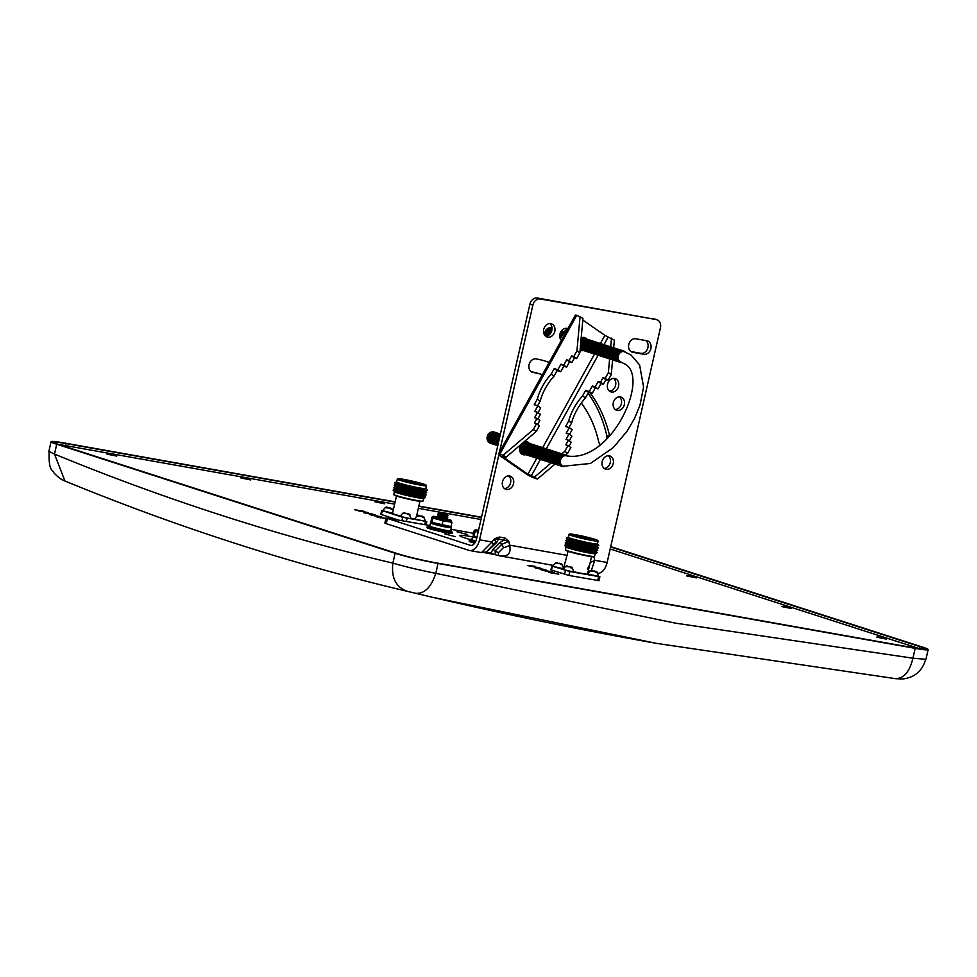 <?xml version="1.0" encoding="UTF-8"?>
<svg xmlns="http://www.w3.org/2000/svg" width="977" height="977" viewBox="0 0 977 977"><rect width="100%" height="100%" fill="white"/><g stroke="black" fill="none" stroke-linecap="round" stroke-linejoin="round"><path stroke-width="1.47" d="M526.982 442.605A6.766 5.447 107.9 0 0 525.907 441.58A6.766 5.447 107.9 0 0 525.882 441.567M529.387 443.375A6.766 5.447 107.9 0 0 528.313 442.361A6.766 5.447 107.9 0 0 527.153 441.775A6.766 5.447 107.9 0 0 524.014 441.897M520.778 444.657A6.766 5.447 107.9 0 0 521.828 454.073A6.766 5.447 107.9 0 0 523 454.647A6.766 5.447 107.9 0 0 525.748 454.659M584.686 338.445A6.766 5.447 107.9 0 0 583.611 337.419A6.766 5.447 107.9 0 0 583.599 337.407M587.092 339.214A6.766 5.447 107.9 0 0 586.029 338.201A6.766 5.447 107.9 0 0 584.857 337.627A6.766 5.447 107.9 0 0 581.168 337.993M567.649 453.291L570.849 447.503L567.979 445.512L564.767 451.301L567.649 453.291L565.585 455.05M537.594 405.785L540.171 401.144A37.908 21.824 124.7 0 1 554.02 376.145L557.098 370.588L560.725 371.748L563.802 366.192L566.599 367.096L569.554 361.783L571.911 362.54L574.476 357.912L576.613 358.596L573.743 356.605L571.594 355.909L569.029 360.537L566.684 359.78L563.729 365.105L560.932 364.201L557.855 369.758L554.228 368.598L551.15 374.154A37.908 21.824 -55.3 0 0 537.301 399.153L534.224 404.698L537.838 405.87L534.761 411.427L537.57 412.331L534.614 417.655L536.971 418.412L534.407 423.041L536.544 423.725L533.344 429.514L503.131 455.245L499.809 454.171A6.949 0.977 -151 0 0 498.404 454.036A6.949 0.977 -151 0 0 500.566 456.149L525.528 473.454A6.949 0.977 -151 0 0 534.114 477.948L537.435 479.023L554.973 464.087M576.613 358.596L579.825 352.807L576.943 350.816L573.743 356.605M580.057 350.218A6.766 5.447 107.9 0 0 580.704 350.499A6.766 5.447 107.9 0 0 583.464 350.499M503.289 456.357L502.972 456.918L527.934 474.224L536.8 458.225M600.366 343.513L604.885 335.355L582.793 320.041M580.082 349.913A6.766 5.447 107.9 0 0 581.046 349.729M521.852 454.085A6.766 5.447 107.9 0 0 523.342 453.878M498.404 454.036L575.355 315.168A6.949 0.977 29 0 1 576.76 315.29L499.809 454.171M579.825 352.807L582.951 318.355L576.76 315.29M604.885 335.355L608.183 337.077L603.994 344.661M613.678 347.788L614.374 340.143L608.183 337.077M580.082 316.365L576.943 350.816M554.851 451.606A5.935 4.775 107.9 0 0 548.439 454.72A5.935 4.775 107.9 0 0 549.782 462.231A5.935 4.775 107.9 0 0 551.223 462.854L534.553 477.032L537.435 479.023M534.553 477.032L527.934 474.224M502.972 456.918L502.691 456.161L506.001 457.236L503.131 455.245M569.029 427.572L571.606 422.931A37.908 21.824 124.7 0 1 585.455 397.932L588.533 392.375L592.147 393.536L595.225 387.979L598.034 388.883L600.977 383.558L603.334 384.327L605.899 379.687L608.036 380.383L611.248 374.594L612.579 359.89M569.481 434.447L572.143 429.648L569.273 427.657L566.196 433.214L568.993 434.118L566.049 439.442L568.394 440.2L565.83 444.828L567.979 445.512M569.273 440.798L571.875 436.108L568.993 434.118M569.029 446.245L571.276 442.19L568.394 440.2M564.767 451.301L561.812 453.817M609.611 358.925L608.378 372.603L605.166 378.392L603.029 377.696L600.464 382.325L598.107 381.567L595.164 386.892L592.355 385.988L589.278 391.545L585.663 390.385L582.585 395.929A37.908 21.824 -55.3 0 0 568.724 420.928L565.646 426.485L569.273 427.657M611.504 338.152L610.71 346.835M605.166 378.392L608.036 380.383M608.378 372.603L611.248 374.594M538.058 412.66L540.721 407.861L537.838 405.87M537.838 419.011L540.44 414.321L537.57 412.331M537.594 424.458L539.841 420.403L536.971 418.412M506.001 457.236L536.214 431.504L539.426 425.716L536.544 423.725M536.214 431.504L533.344 429.514M540.171 401.144L537.301 399.153M554.02 376.145L551.15 374.154M557.098 370.588L554.228 368.598M560.725 371.748L557.855 369.758M563.802 366.192L560.932 364.201M566.599 367.096L563.729 365.105M569.554 361.783L566.684 359.78M571.911 362.54L569.029 360.537M574.476 357.912L571.594 355.909M600.464 382.325L603.334 384.327M603.029 377.696L605.899 379.687M598.107 381.567L600.977 383.558M595.164 386.892L598.034 388.883M592.355 385.988L595.225 387.979M589.278 391.545L592.147 393.536M585.663 390.385L588.533 392.375M582.585 395.929L585.455 397.932M568.724 420.928L571.606 422.931M500.297 434.521A5.935 4.775 107.9 0 0 495.766 439.308A5.935 4.775 107.9 0 0 497.611 445.427A5.935 4.775 107.9 0 0 497.794 445.549M500.383 434.191A5.935 4.775 107.9 0 0 495.107 438.526A5.935 4.775 107.9 0 0 496.792 445.158A5.935 4.775 107.9 0 0 497.769 445.646M500.407 434.044A5.935 4.775 107.9 0 0 494.472 437.769A5.935 4.775 107.9 0 0 495.986 444.901A5.935 4.775 107.9 0 0 497.427 445.512M500.236 434.008A5.935 4.775 107.9 0 0 493.825 437.122A5.935 4.775 107.9 0 0 495.168 444.633A5.935 4.775 107.9 0 0 496.609 445.256M499.418 433.739A5.935 4.775 107.9 0 0 493.006 436.866A5.935 4.775 107.9 0 0 494.35 444.376A5.935 4.775 107.9 0 0 495.791 444.987M498.6 433.483A5.935 4.775 107.9 0 0 492.2 436.597A5.935 4.775 107.9 0 0 493.532 444.108A5.935 4.775 107.9 0 0 494.985 444.73M497.794 433.214A5.935 4.775 107.9 0 0 491.382 436.34A5.935 4.775 107.9 0 0 492.726 443.851A5.935 4.775 107.9 0 0 494.167 444.462M496.975 432.958A5.935 4.775 107.9 0 0 490.564 436.072A5.935 4.775 107.9 0 0 491.907 443.582A5.935 4.775 107.9 0 0 493.348 444.205M496.157 432.689A5.935 4.775 107.9 0 0 489.746 435.815A5.935 4.775 107.9 0 0 491.089 443.326A5.935 4.775 107.9 0 0 492.53 443.937M495.339 432.432A5.935 4.775 107.9 0 0 488.94 435.547A5.935 4.775 107.9 0 0 490.271 443.057A5.935 4.775 107.9 0 0 491.724 443.68M494.533 432.164A5.935 4.775 107.9 0 0 488.121 435.29A5.935 4.775 107.9 0 0 489.465 442.801A5.935 4.775 107.9 0 0 490.906 443.411M623.814 351.586A5.447 4.396 107.9 0 0 623.424 351.427A5.447 4.396 107.9 0 0 617.794 354.651A5.447 4.396 107.9 0 0 619.137 361.331A5.447 4.396 107.9 0 0 620.077 361.808A5.447 4.396 107.9 0 0 620.493 361.905M625.243 352.038A5.935 4.775 107.9 0 0 624.596 351.476A5.935 4.775 107.9 0 0 617.757 353.845A5.935 4.775 107.9 0 0 618.905 361.746A5.935 4.775 107.9 0 0 621.812 362.394M623.155 350.853A5.935 4.775 107.9 0 0 616.743 353.979A5.935 4.775 107.9 0 0 618.087 361.49A5.935 4.775 107.9 0 0 619.528 362.113M622.337 350.596A5.935 4.775 107.9 0 0 615.925 353.723A5.935 4.775 107.9 0 0 617.269 361.221A5.935 4.775 107.9 0 0 618.71 361.844M621.519 350.328A5.935 4.775 107.9 0 0 615.119 353.454A5.935 4.775 107.9 0 0 616.45 360.965A5.935 4.775 107.9 0 0 617.891 361.588M620.713 350.071A5.935 4.775 107.9 0 0 614.301 353.198A5.935 4.775 107.9 0 0 615.644 360.696A5.935 4.775 107.9 0 0 617.085 361.319M619.894 349.803A5.935 4.775 107.9 0 0 613.483 352.929A5.935 4.775 107.9 0 0 614.826 360.44A5.935 4.775 107.9 0 0 616.267 361.063M619.076 349.546A5.935 4.775 107.9 0 0 612.664 352.66A5.935 4.775 107.9 0 0 614.008 360.171A5.935 4.775 107.9 0 0 615.449 360.794M618.258 349.277A5.935 4.775 107.9 0 0 611.858 352.404A5.935 4.775 107.9 0 0 613.19 359.915A5.935 4.775 107.9 0 0 614.643 360.525M617.452 349.021A5.935 4.775 107.9 0 0 611.04 352.135A5.935 4.775 107.9 0 0 612.384 359.646A5.935 4.775 107.9 0 0 613.825 360.269M616.634 348.752A5.935 4.775 107.9 0 0 610.222 351.879A5.935 4.775 107.9 0 0 611.565 359.389A5.935 4.775 107.9 0 0 613.006 360M615.815 348.496A5.935 4.775 107.9 0 0 609.404 351.61A5.935 4.775 107.9 0 0 610.747 359.121A5.935 4.775 107.9 0 0 612.188 359.744M614.997 348.227A5.935 4.775 107.9 0 0 608.598 351.354A5.935 4.775 107.9 0 0 609.929 358.864A5.935 4.775 107.9 0 0 611.382 359.475M614.191 347.971A5.935 4.775 107.9 0 0 607.779 351.085A5.935 4.775 107.9 0 0 609.123 358.596A5.935 4.775 107.9 0 0 610.564 359.218M613.373 347.702A5.935 4.775 107.9 0 0 606.961 350.828A5.935 4.775 107.9 0 0 608.305 358.339A5.935 4.775 107.9 0 0 609.746 358.95M612.555 347.446A5.935 4.775 107.9 0 0 606.143 350.56A5.935 4.775 107.9 0 0 607.486 358.07A5.935 4.775 107.9 0 0 608.927 358.693M611.736 347.177A5.935 4.775 107.9 0 0 605.337 350.303A5.935 4.775 107.9 0 0 606.668 357.814A5.935 4.775 107.9 0 0 608.121 358.425M610.93 346.92A5.935 4.775 107.9 0 0 604.519 350.035A5.935 4.775 107.9 0 0 605.862 357.545A5.935 4.775 107.9 0 0 607.303 358.168M610.112 346.652A5.935 4.775 107.9 0 0 603.701 349.778A5.935 4.775 107.9 0 0 605.044 357.289A5.935 4.775 107.9 0 0 606.485 357.9M609.294 346.395A5.935 4.775 107.9 0 0 602.882 349.51A5.935 4.775 107.9 0 0 604.226 357.02A5.935 4.775 107.9 0 0 605.667 357.643M608.476 346.127A5.935 4.775 107.9 0 0 602.076 349.253A5.935 4.775 107.9 0 0 603.42 356.764A5.935 4.775 107.9 0 0 604.861 357.374M607.67 345.87A5.935 4.775 107.9 0 0 601.258 348.984A5.935 4.775 107.9 0 0 602.601 356.495A5.935 4.775 107.9 0 0 604.042 357.118M606.851 345.602A5.935 4.775 107.9 0 0 600.44 348.728A5.935 4.775 107.9 0 0 601.783 356.239A5.935 4.775 107.9 0 0 603.224 356.849M606.033 345.345A5.935 4.775 107.9 0 0 599.622 348.459A5.935 4.775 107.9 0 0 600.965 355.97A5.935 4.775 107.9 0 0 602.406 356.593M605.215 345.076A5.935 4.775 107.9 0 0 598.816 348.203A5.935 4.775 107.9 0 0 600.159 355.713A5.935 4.775 107.9 0 0 601.6 356.324M604.409 344.82A5.935 4.775 107.9 0 0 597.997 347.934A5.935 4.775 107.9 0 0 599.341 355.445A5.935 4.775 107.9 0 0 600.782 356.068M603.591 344.551A5.935 4.775 107.9 0 0 597.179 347.678A5.935 4.775 107.9 0 0 598.522 355.188A5.935 4.775 107.9 0 0 599.963 355.799M602.772 344.295A5.935 4.775 107.9 0 0 596.361 347.409A5.935 4.775 107.9 0 0 597.704 354.92A5.935 4.775 107.9 0 0 599.145 355.543M601.954 344.026A5.935 4.775 107.9 0 0 595.555 347.153A5.935 4.775 107.9 0 0 596.898 354.663A5.935 4.775 107.9 0 0 598.339 355.274M601.148 343.77A5.935 4.775 107.9 0 0 594.737 346.884A5.935 4.775 107.9 0 0 596.08 354.395A5.935 4.775 107.9 0 0 597.521 355.017M600.33 343.501A5.935 4.775 107.9 0 0 593.918 346.627A5.935 4.775 107.9 0 0 595.262 354.138A5.935 4.775 107.9 0 0 596.703 354.749M599.512 343.245A5.935 4.775 107.9 0 0 593.1 346.359A5.935 4.775 107.9 0 0 594.443 353.869A5.935 4.775 107.9 0 0 595.885 354.492M598.706 342.976A5.935 4.775 107.9 0 0 592.294 346.102A5.935 4.775 107.9 0 0 593.637 353.613A5.935 4.775 107.9 0 0 595.078 354.224M597.887 342.719A5.935 4.775 107.9 0 0 591.476 345.834A5.935 4.775 107.9 0 0 592.819 353.344A5.935 4.775 107.9 0 0 594.26 353.967M597.069 342.451A5.935 4.775 107.9 0 0 590.658 345.577A5.935 4.775 107.9 0 0 592.001 353.088A5.935 4.775 107.9 0 0 593.442 353.698M596.251 342.194A5.935 4.775 107.9 0 0 589.852 345.308A5.935 4.775 107.9 0 0 591.183 352.819A5.935 4.775 107.9 0 0 592.624 353.442M595.445 341.926A5.935 4.775 107.9 0 0 589.033 345.052A5.935 4.775 107.9 0 0 590.377 352.563A5.935 4.775 107.9 0 0 591.818 353.173M594.627 341.669A5.935 4.775 107.9 0 0 588.215 344.783A5.935 4.775 107.9 0 0 589.558 352.294A5.935 4.775 107.9 0 0 591 352.917M593.808 341.4A5.935 4.775 107.9 0 0 587.397 344.527A5.935 4.775 107.9 0 0 588.74 352.038A5.935 4.775 107.9 0 0 590.181 352.648M592.99 341.144A5.935 4.775 107.9 0 0 586.591 344.258A5.935 4.775 107.9 0 0 587.922 351.769A5.935 4.775 107.9 0 0 589.363 352.392M592.184 340.875A5.935 4.775 107.9 0 0 585.773 344.002A5.935 4.775 107.9 0 0 587.116 351.512A5.935 4.775 107.9 0 0 588.557 352.123M591.366 340.619A5.935 4.775 107.9 0 0 584.954 343.733A5.935 4.775 107.9 0 0 586.298 351.244A5.935 4.775 107.9 0 0 587.739 351.867M590.548 340.35A5.935 4.775 107.9 0 0 584.136 343.477A5.935 4.775 107.9 0 0 585.479 350.987A5.935 4.775 107.9 0 0 586.921 351.598M589.729 340.094A5.935 4.775 107.9 0 0 583.33 343.208A5.935 4.775 107.9 0 0 584.661 350.719A5.935 4.775 107.9 0 0 586.115 351.341M588.923 339.825A5.935 4.775 107.9 0 0 582.512 342.951A5.935 4.775 107.9 0 0 583.855 350.462A5.935 4.775 107.9 0 0 585.296 351.073M588.105 339.569A5.935 4.775 107.9 0 0 581.694 342.683A5.935 4.775 107.9 0 0 583.037 350.193A5.935 4.775 107.9 0 0 584.478 350.816M580.338 347.03A5.935 4.775 107.9 0 0 582.219 349.937A5.935 4.775 107.9 0 0 583.66 350.548M580.216 348.423A5.935 4.775 107.9 0 0 581.4 349.668A5.935 4.775 107.9 0 0 582.854 350.291M580.155 349.058A5.935 4.775 107.9 0 0 580.594 349.412A5.935 4.775 107.9 0 0 582.036 350.022M580.13 349.363A5.935 4.775 107.9 0 0 581.217 349.766M566.11 455.734A5.447 4.396 107.9 0 0 565.707 455.587A5.447 4.396 107.9 0 0 560.09 458.811A5.447 4.396 107.9 0 0 561.421 465.492A5.447 4.396 107.9 0 0 562.361 465.968A5.447 4.396 107.9 0 0 562.776 466.066M567.454 456.112A5.935 4.775 107.9 0 0 566.88 455.636A5.935 4.775 107.9 0 0 560.053 458.005A5.935 4.775 107.9 0 0 561.189 465.907A5.935 4.775 107.9 0 0 564.205 466.53M565.439 455.013A5.935 4.775 107.9 0 0 559.039 458.14A5.935 4.775 107.9 0 0 560.371 465.65A5.935 4.775 107.9 0 0 561.812 466.261M564.633 454.757A5.935 4.775 107.9 0 0 558.221 457.871A5.935 4.775 107.9 0 0 559.565 465.382A5.935 4.775 107.9 0 0 561.006 466.005M563.814 454.488A5.935 4.775 107.9 0 0 557.403 457.615A5.935 4.775 107.9 0 0 558.746 465.125A5.935 4.775 107.9 0 0 560.187 465.736M562.996 454.232A5.935 4.775 107.9 0 0 556.585 457.346A5.935 4.775 107.9 0 0 557.928 464.857A5.935 4.775 107.9 0 0 559.369 465.479M562.178 453.963A5.935 4.775 107.9 0 0 555.779 457.089A5.935 4.775 107.9 0 0 557.11 464.6A5.935 4.775 107.9 0 0 558.551 465.211M561.372 453.707A5.935 4.775 107.9 0 0 554.96 456.821A5.935 4.775 107.9 0 0 556.304 464.331A5.935 4.775 107.9 0 0 557.745 464.954M560.554 453.438A5.935 4.775 107.9 0 0 554.142 456.564A5.935 4.775 107.9 0 0 555.486 464.075A5.935 4.775 107.9 0 0 556.927 464.686M559.736 453.181A5.935 4.775 107.9 0 0 553.324 456.296A5.935 4.775 107.9 0 0 554.667 463.806A5.935 4.775 107.9 0 0 556.108 464.429M558.917 452.913A5.935 4.775 107.9 0 0 552.518 456.039A5.935 4.775 107.9 0 0 553.849 463.55A5.935 4.775 107.9 0 0 555.29 464.16M558.111 452.656A5.935 4.775 107.9 0 0 551.7 455.77A5.935 4.775 107.9 0 0 553.043 463.281A5.935 4.775 107.9 0 0 554.484 463.904M557.293 452.388A5.935 4.775 107.9 0 0 550.881 455.514A5.935 4.775 107.9 0 0 552.225 463.025A5.935 4.775 107.9 0 0 553.666 463.635M556.475 452.131A5.935 4.775 107.9 0 0 550.063 455.245A5.935 4.775 107.9 0 0 551.407 462.756A5.935 4.775 107.9 0 0 552.848 463.379M555.657 451.862A5.935 4.775 107.9 0 0 549.257 454.989A5.935 4.775 107.9 0 0 550.588 462.5A5.935 4.775 107.9 0 0 552.042 463.11M554.032 451.337A5.935 4.775 107.9 0 0 547.621 454.464A5.935 4.775 107.9 0 0 548.964 461.974A5.935 4.775 107.9 0 0 550.405 462.585M553.214 451.081A5.935 4.775 107.9 0 0 546.802 454.195A5.935 4.775 107.9 0 0 548.146 461.706A5.935 4.775 107.9 0 0 549.587 462.329M552.396 450.812A5.935 4.775 107.9 0 0 545.996 453.939A5.935 4.775 107.9 0 0 547.328 461.449A5.935 4.775 107.9 0 0 548.781 462.06M551.59 450.556A5.935 4.775 107.9 0 0 545.178 453.67A5.935 4.775 107.9 0 0 546.522 461.181A5.935 4.775 107.9 0 0 547.963 461.803M550.772 450.287A5.935 4.775 107.9 0 0 544.36 453.413A5.935 4.775 107.9 0 0 545.703 460.924A5.935 4.775 107.9 0 0 547.144 461.535M549.953 450.031A5.935 4.775 107.9 0 0 543.542 453.145A5.935 4.775 107.9 0 0 544.885 460.655A5.935 4.775 107.9 0 0 546.326 461.278M549.135 449.762A5.935 4.775 107.9 0 0 542.736 452.888A5.935 4.775 107.9 0 0 544.079 460.399A5.935 4.775 107.9 0 0 545.52 461.01M548.329 449.505A5.935 4.775 107.9 0 0 541.917 452.62A5.935 4.775 107.9 0 0 543.261 460.13A5.935 4.775 107.9 0 0 544.702 460.753M547.511 449.237A5.935 4.775 107.9 0 0 541.099 452.363A5.935 4.775 107.9 0 0 542.443 459.874A5.935 4.775 107.9 0 0 543.884 460.485M546.693 448.98A5.935 4.775 107.9 0 0 540.281 452.095A5.935 4.775 107.9 0 0 541.624 459.605A5.935 4.775 107.9 0 0 543.065 460.228M545.874 448.712A5.935 4.775 107.9 0 0 539.475 451.838A5.935 4.775 107.9 0 0 540.818 459.349A5.935 4.775 107.9 0 0 542.259 459.959M545.068 448.455A5.935 4.775 107.9 0 0 538.657 451.569A5.935 4.775 107.9 0 0 540 459.08A5.935 4.775 107.9 0 0 541.441 459.703M544.25 448.187A5.935 4.775 107.9 0 0 537.838 451.313A5.935 4.775 107.9 0 0 539.182 458.824A5.935 4.775 107.9 0 0 540.623 459.434M543.432 447.93A5.935 4.775 107.9 0 0 537.02 451.044A5.935 4.775 107.9 0 0 538.364 458.555A5.935 4.775 107.9 0 0 539.805 459.178M542.614 447.661A5.935 4.775 107.9 0 0 536.214 450.788A5.935 4.775 107.9 0 0 537.558 458.298A5.935 4.775 107.9 0 0 538.999 458.909M541.808 447.405A5.935 4.775 107.9 0 0 535.396 450.519A5.935 4.775 107.9 0 0 536.739 458.03A5.935 4.775 107.9 0 0 538.18 458.653M540.989 447.136A5.935 4.775 107.9 0 0 534.578 450.263A5.935 4.775 107.9 0 0 535.921 457.773A5.935 4.775 107.9 0 0 537.362 458.384M540.171 446.88A5.935 4.775 107.9 0 0 533.76 449.994A5.935 4.775 107.9 0 0 535.103 457.505A5.935 4.775 107.9 0 0 536.544 458.128M539.365 446.611A5.935 4.775 107.9 0 0 532.953 449.738A5.935 4.775 107.9 0 0 534.297 457.248A5.935 4.775 107.9 0 0 535.738 457.859M538.547 446.342A5.935 4.775 107.9 0 0 532.135 449.469A5.935 4.775 107.9 0 0 533.479 456.98A5.935 4.775 107.9 0 0 534.92 457.602M537.729 446.086A5.935 4.775 107.9 0 0 531.317 449.212A5.935 4.775 107.9 0 0 532.66 456.723A5.935 4.775 107.9 0 0 534.101 457.334M536.91 445.817A5.935 4.775 107.9 0 0 530.511 448.944A5.935 4.775 107.9 0 0 531.842 456.454A5.935 4.775 107.9 0 0 533.283 457.077M536.104 445.561A5.935 4.775 107.9 0 0 529.693 448.687A5.935 4.775 107.9 0 0 531.036 456.198A5.935 4.775 107.9 0 0 532.477 456.809M535.286 445.292A5.935 4.775 107.9 0 0 528.875 448.419A5.935 4.775 107.9 0 0 530.218 455.929A5.935 4.775 107.9 0 0 531.659 456.552M534.468 445.036A5.935 4.775 107.9 0 0 528.056 448.162A5.935 4.775 107.9 0 0 529.4 455.673A5.935 4.775 107.9 0 0 530.841 456.283M533.65 444.767A5.935 4.775 107.9 0 0 527.25 447.893A5.935 4.775 107.9 0 0 528.581 455.404A5.935 4.775 107.9 0 0 530.022 456.027M532.844 444.511A5.935 4.775 107.9 0 0 526.432 447.637A5.935 4.775 107.9 0 0 527.775 455.148A5.935 4.775 107.9 0 0 529.216 455.758M532.025 444.242A5.935 4.775 107.9 0 0 525.614 447.368A5.935 4.775 107.9 0 0 526.957 454.879A5.935 4.775 107.9 0 0 528.398 455.502M531.207 443.985A5.935 4.775 107.9 0 0 524.796 447.112A5.935 4.775 107.9 0 0 526.139 454.61A5.935 4.775 107.9 0 0 527.58 455.233M530.389 443.717A5.935 4.775 107.9 0 0 523.99 446.843A5.935 4.775 107.9 0 0 525.321 454.354A5.935 4.775 107.9 0 0 526.762 454.977M529.583 443.46A5.935 4.775 107.9 0 0 523.171 446.587A5.935 4.775 107.9 0 0 524.515 454.085A5.935 4.775 107.9 0 0 525.956 454.708M528.765 443.192A5.935 4.775 107.9 0 0 522.353 446.318A5.935 4.775 107.9 0 0 523.696 453.829A5.935 4.775 107.9 0 0 525.137 454.452M527.946 442.935A5.935 4.775 107.9 0 0 521.535 446.062A5.935 4.775 107.9 0 0 522.878 453.56A5.935 4.775 107.9 0 0 524.319 454.183M527.128 442.666A5.935 4.775 107.9 0 0 520.729 445.793A5.935 4.775 107.9 0 0 522.06 453.304A5.935 4.775 107.9 0 0 523.513 453.926M519.947 451.606A5.935 4.775 107.9 0 0 521.254 453.035A5.935 4.775 107.9 0 0 522.695 453.658M520.668 452.925A5.935 4.775 107.9 0 0 521.877 453.401M525.504 442.141A5.935 4.775 107.9 0 0 524.246 441.824M526.322 442.41A5.935 4.775 107.9 0 0 523.648 442.202M583.208 337.981A5.935 4.775 107.9 0 0 581.95 337.663M584.026 338.25A5.935 4.775 107.9 0 0 581.156 338.103M584.844 338.506A5.935 4.775 107.9 0 0 581.095 338.738M585.663 338.775A5.935 4.775 107.9 0 0 581.022 339.593M586.469 339.043A5.935 4.775 107.9 0 0 580.912 340.802M587.287 339.3A5.935 4.775 107.9 0 0 580.729 342.744M491.81 431.981A5.593 4.506 107.9 0 0 487.376 436.072A5.593 4.506 107.9 0 0 488.585 441.97M500.175 435.07A5.935 4.775 107.9 0 0 496.56 439.711A5.935 4.775 107.9 0 0 497.867 445.219M499.992 435.901A5.935 4.775 107.9 0 0 498.001 444.62M499.699 437.183A5.935 4.775 107.9 0 0 498.246 443.57M549.514 327.82A5.593 4.506 107.9 0 0 544.958 335.538M552.005 327.906A5.935 4.775 107.9 0 0 546.741 329.689A5.935 4.775 107.9 0 0 545.349 335.966M552.005 327.967A5.935 4.775 107.9 0 0 547.254 330.36A5.935 4.775 107.9 0 0 546.167 336.247M552.029 328.199A5.935 4.775 107.9 0 0 546.888 336.1M552.029 328.59A5.935 4.775 107.9 0 0 547.621 335.844M552.017 329.151A5.935 4.775 107.9 0 0 548.378 335.453M551.92 329.957A5.935 4.775 107.9 0 0 549.233 334.83M551.553 331.362A5.935 4.775 107.9 0 0 550.356 333.633M562.019 331.154A5.935 4.775 107.9 0 0 561.409 330.947M562.837 331.423A5.935 4.775 107.9 0 0 561.311 331.081M563.656 331.679A5.935 4.775 107.9 0 0 561.054 331.459M563.985 331.765A5.935 4.775 107.9 0 0 560.615 332.229M563.912 331.875A5.935 4.775 107.9 0 0 560.09 333.536M563.68 332.217A5.935 4.775 107.9 0 0 559.736 335.49M563.216 332.937A5.935 4.775 107.9 0 0 559.906 337.688M562.093 334.855A5.935 4.775 107.9 0 0 560.969 337.004M560.236 338.738L565.5 330.104L567.222 329.835M566.831 330.531L565.5 330.104M444.816 533.918L455.27 536.654L444.816 533.918M472.55 536.837A31.484 2.039 12.8 0 0 459.801 535.616A31.484 2.039 12.8 0 0 469.864 539.475M456.992 531.793L467.446 534.541L456.992 531.793M620.346 396.894A6.949 5.593 107.9 0 0 613.385 402.304A6.949 5.593 107.9 0 0 616.682 410.267A6.949 5.593 107.9 0 0 617.281 410.425A6.949 5.593 107.9 0 0 624.254 405.015A6.949 5.593 107.9 0 0 620.945 397.041A6.949 5.593 107.9 0 0 620.346 396.894M614.582 378.478A6.949 5.593 107.9 0 0 607.609 383.888A6.949 5.593 107.9 0 0 610.918 391.862A6.949 5.593 107.9 0 0 611.504 392.009A6.949 5.593 107.9 0 0 618.478 386.599A6.949 5.593 107.9 0 0 615.18 378.636A6.949 5.593 107.9 0 0 614.582 378.478M567.893 328.626A6.949 5.593 107.9 0 0 567.588 328.516A6.949 5.593 107.9 0 0 567.002 328.37A6.949 5.593 107.9 0 0 560.529 332.412A6.949 5.593 107.9 0 0 561.335 340.46M550.784 323.643A6.949 5.593 107.9 0 0 543.81 329.054A6.949 5.593 107.9 0 0 547.12 337.016A6.949 5.593 107.9 0 0 547.718 337.163A6.949 5.593 107.9 0 0 554.692 331.753A6.949 5.593 107.9 0 0 551.382 323.79A6.949 5.593 107.9 0 0 550.784 323.643M609.245 455.807A6.949 5.593 107.9 0 0 602.272 461.217A6.949 5.593 107.9 0 0 605.581 469.18A6.949 5.593 107.9 0 0 606.167 469.326A6.949 5.593 107.9 0 0 613.141 463.916A6.949 5.593 107.9 0 0 609.843 455.954A6.949 5.593 107.9 0 0 609.245 455.807M509.542 475.958A6.949 5.593 107.9 0 0 502.569 481.368A6.949 5.593 107.9 0 0 505.878 489.33A6.949 5.593 107.9 0 0 506.477 489.477A6.949 5.593 107.9 0 0 513.45 484.067A6.949 5.593 107.9 0 0 510.141 476.104A6.949 5.593 107.9 0 0 509.542 475.958M493.238 545.398L487.865 550.796A6.949 6.912 60 0 1 486.522 551.822L481.746 552.664L469.681 550.515A13.36 7.877 100.1 0 1 469.058 550.369L386.22 523.672L384.889 523.086L386.049 517.981L470.218 545.276A8.121 4.787 -79.9 0 0 470.596 545.361A8.121 4.787 -79.9 0 0 476.605 538.84L529.925 304.14A7.376 5.935 -72.1 0 1 537.423 298.009L540.379 298.962A7.376 5.935 107.9 0 0 532.88 305.093L499.479 452.095M481.49 552.579L491.993 542.003L479.56 539.793A13.36 7.877 100.1 0 1 469.681 550.515M503.473 547.608L501.69 544.372L495.095 551.004L495.534 554.789L491.089 553.006L492.738 549.587A3.212 1.978 -135.2 0 1 495.095 551.004L498.441 552.677L503.473 547.608A6.949 2.992 -22.4 0 0 509.652 545.142C511.35 553.593 507.845 557.122 499.162 555.718L553.263 565.39M549.196 362.357A127.218 102.463 107.9 0 0 547.035 361.624A127.218 102.463 107.9 0 0 536.141 358.913A6.949 5.593 107.9 0 0 529.168 364.323A6.949 5.593 107.9 0 0 532.465 372.298A6.949 5.593 107.9 0 0 533.063 372.445A113.32 91.264 -72.1 0 1 542.357 374.716L539.817 373.898A113.32 91.264 107.9 0 0 531.28 371.712M581.327 403.012A113.32 91.264 -72.1 0 1 598.608 441.47A6.949 5.593 107.9 0 0 600.318 444.547M609.575 435.766A127.218 102.463 107.9 0 0 590.035 392.864M632.754 352.294L643.819 354.272A6.949 5.593 107.9 0 0 650.792 348.862A6.949 5.593 107.9 0 0 647.482 340.888A6.949 5.593 107.9 0 0 646.884 340.741L635.832 338.775A6.949 5.593 107.9 0 0 628.858 344.185A6.949 5.593 107.9 0 0 632.168 352.147A6.949 5.593 107.9 0 0 632.754 352.294L631.594 351.928M486.522 551.822A6.949 6.912 60 0 1 486.497 551.834L495.827 542.125L494.386 538.815L499.406 537.02L504.975 538.009L508.834 541.392L501.69 544.372A3.212 1.978 -135.2 0 0 499.32 542.943L503.949 540.049L508.834 541.392L509.652 545.142L567.148 555.376M540.379 298.962L656.214 319.564A7.376 5.935 107.9 0 1 656.849 319.723A7.376 5.935 107.9 0 1 660.452 327.783L607.132 562.483A13.36 7.877 100.1 0 1 598.242 573.279M498.868 454.806L479.56 539.793M495.534 554.789L489.599 553.507A3.212 1.893 -79.9 0 0 489.746 553.544L489.746 553.544A3.212 1.893 -79.9 0 0 491.089 553.006L485.984 552.103M473.552 533.295L451.032 529.29M429.892 525.528L386.049 517.981M508.577 475.884A6.949 5.593 -72.1 0 1 510.385 483.481A6.949 5.593 -72.1 0 1 504.486 488.598M608.28 455.734A6.949 5.593 -72.1 0 1 610.075 463.33A6.949 5.593 -72.1 0 1 604.177 468.447M549.819 323.57A6.949 5.593 -72.1 0 1 551.626 331.166A6.949 5.593 -72.1 0 1 545.728 336.283M645.736 340.533A6.949 5.593 -72.1 0 1 647.568 348.704A6.949 5.593 -72.1 0 1 640.863 353.32L630.959 351.549M545.545 361.16A127.218 102.463 -72.1 0 1 549.135 362.491M588.056 393.218A127.218 102.463 -72.1 0 1 606.766 435.449A6.949 5.593 -72.1 0 1 606.802 438.673M566.037 328.309A6.949 5.593 -72.1 0 1 567.283 329.713M613.617 378.417A6.949 5.593 -72.1 0 1 615.412 386.013A6.949 5.593 -72.1 0 1 609.526 391.118M619.381 396.833A6.949 5.593 -72.1 0 1 621.189 404.417A6.949 5.593 -72.1 0 1 615.29 409.534M656.214 319.564L537.423 298.009M653.259 318.612A7.376 5.935 -72.1 0 1 653.894 318.771L656.849 319.723M590.23 562.361A6.949 2.992 -22.4 0 0 594.7 560.273L591.329 570.678M590.755 570.824L588.533 571.203M587.348 569.102L589.754 564.437M504.975 538.009A3.212 1.893 -79.9 0 1 503.949 540.049L498.38 539.06L496.731 542.479L487.633 551.028M487.865 550.796L488.402 549.819L487.865 550.796M492.909 545.728A6.949 2.296 -133.7 0 0 491.993 542.003L494.386 538.815L498.38 539.06A3.212 1.893 -79.9 0 0 499.406 537.02M486.497 551.834A6.949 6.912 60 0 1 485.887 552.152M495.034 554.667L499.052 555.705A6.949 1.636 103.7 0 0 499.162 555.718M498.441 552.677A6.949 1.636 103.7 0 0 499.052 555.705L500.126 555.937M495.486 542.65A3.212 1.978 -135.2 0 1 496.731 542.479M404.026 480.611A10.002 0.647 -167.2 0 1 402.231 479.829A10.002 0.647 -167.2 0 1 408.936 480.696A10.002 0.647 -167.2 0 1 419.939 483.432A10.002 0.647 -167.2 0 1 421.722 484.25A10.002 0.647 -167.2 0 1 414.724 483.273A10.002 0.647 -167.2 0 1 404.026 480.611M423.554 484.079A14.545 0.94 -167.2 0 1 426.143 485.178A14.545 0.94 -167.2 0 1 416.629 483.981A14.545 0.94 -167.2 0 1 400.411 479.963A14.545 0.94 -167.2 0 1 397.847 478.742A14.545 0.94 -167.2 0 1 408.215 480.232A14.545 0.94 -167.2 0 1 423.554 484.079M426.143 485.178L426.46 485.679A14.96 0.965 -167.2 0 1 426.485 485.74A14.96 0.965 -167.2 0 1 416.214 484.36A14.96 0.965 -167.2 0 1 399.984 480.318A14.96 0.965 -167.2 0 1 397.297 479.121A14.96 0.965 -167.2 0 1 397.346 479.06L397.847 478.742M426.485 485.74L425.838 488.549A14.96 0.965 -167.2 0 1 415.579 487.169A14.96 0.965 -167.2 0 1 399.349 483.114A14.96 0.965 -167.2 0 1 396.662 481.917L394.842 482.687A16.621 1.075 -167.2 0 0 394.793 482.87A16.621 1.075 -167.2 0 0 397.749 484.103A16.621 1.075 -167.2 0 0 415.14 488.463A16.621 1.075 -167.2 0 0 427.108 490.21A16.621 1.075 -167.2 0 0 427.144 490.027L425.85 488.512M427.108 490.21L425.3 491.065A15.046 0.977 -167.2 0 1 414.468 489.489A15.046 0.977 -167.2 0 1 398.726 485.545A15.046 0.977 -167.2 0 1 396.051 484.421L394.793 482.87M425.422 491.016L426.595 492.469A16.621 1.075 -167.2 0 1 426.558 492.64A16.621 1.075 -167.2 0 1 414.59 490.894A16.621 1.075 -167.2 0 1 397.199 486.534A16.621 1.075 -167.2 0 1 394.244 485.3A16.621 1.075 -167.2 0 1 394.281 485.129L395.978 484.323M426.558 492.64L424.751 493.495A15.046 0.977 -167.2 0 1 413.918 491.919A15.046 0.977 -167.2 0 1 398.176 487.975A15.046 0.977 -167.2 0 1 395.502 486.851L394.244 485.3M424.873 493.446L426.045 494.899A16.621 1.075 -167.2 0 1 426.009 495.07A16.621 1.075 -167.2 0 1 414.04 493.324A16.621 1.075 -167.2 0 1 396.65 488.964A16.621 1.075 -167.2 0 1 393.694 487.731A16.621 1.075 -167.2 0 1 393.731 487.56L395.429 486.754M426.009 495.07L424.201 495.937A15.046 0.977 -167.2 0 1 413.369 494.35A15.046 0.977 -167.2 0 1 397.627 490.405A15.046 0.977 -167.2 0 1 394.952 489.282L393.694 487.731M424.311 495.876L425.496 497.33A16.621 1.075 -167.2 0 1 425.447 497.513A16.621 1.075 -167.2 0 1 413.454 495.754A16.621 1.075 -167.2 0 1 396.088 491.394A16.621 1.075 -167.2 0 1 393.145 490.173A16.621 1.075 -167.2 0 1 393.181 489.99L394.867 489.184M425.447 497.513L423.554 498.343A14.96 0.965 -167.2 0 1 412.758 496.768A14.96 0.965 -167.2 0 1 397.138 492.848A14.96 0.965 -167.2 0 1 394.488 491.736L393.145 490.173M423.627 498.319L422.992 501.079A14.96 0.965 -167.2 0 1 422.956 501.14A14.96 0.965 -167.2 0 1 412.282 499.601A14.96 0.965 -167.2 0 1 396.503 495.657A14.96 0.965 -167.2 0 1 393.829 494.521A14.96 0.965 -167.2 0 1 393.816 494.46L394.439 491.687M422.956 501.14L422.443 501.457A14.545 0.94 -167.2 0 1 412.074 499.955A14.545 0.94 -167.2 0 1 396.747 496.121A14.545 0.94 -167.2 0 1 394.146 495.021L393.829 494.521M396.467 496.035L392.51 513.438A12.029 0.782 12.8 0 0 394.671 514.39A12.029 0.782 12.8 0 0 400.521 516.015M411.341 518.335A12.029 0.782 12.8 0 0 414.822 518.836M575.624 535.909A10.002 0.647 -167.2 0 1 573.829 535.127A10.002 0.647 -167.2 0 1 580.533 535.994A10.002 0.647 -167.2 0 1 591.537 538.73A10.002 0.647 -167.2 0 1 593.32 539.548A10.002 0.647 -167.2 0 1 586.322 538.571A10.002 0.647 -167.2 0 1 575.624 535.909M595.152 539.377A14.545 0.94 -167.2 0 1 597.741 540.476A14.545 0.94 -167.2 0 1 588.227 539.28A14.545 0.94 -167.2 0 1 572.009 535.262A14.545 0.94 -167.2 0 1 569.444 534.04A14.545 0.94 -167.2 0 1 579.813 535.543A14.545 0.94 -167.2 0 1 595.152 539.377M597.741 540.476L598.058 540.977A14.96 0.965 -167.2 0 1 598.083 541.038A14.96 0.965 -167.2 0 1 587.812 539.658A14.96 0.965 -167.2 0 1 571.582 535.616A14.96 0.965 -167.2 0 1 568.895 534.419A14.96 0.965 -167.2 0 1 568.944 534.358L569.444 534.04M598.083 541.038L597.435 543.847A14.96 0.965 -167.2 0 1 587.177 542.467A14.96 0.965 -167.2 0 1 570.947 538.412A14.96 0.965 -167.2 0 1 568.26 537.216L568.895 534.419M597.448 543.81L598.742 545.325A16.621 1.075 -167.2 0 1 598.718 545.508A16.621 1.075 -167.2 0 1 586.737 543.762A16.621 1.075 -167.2 0 1 569.347 539.402A16.621 1.075 -167.2 0 1 566.391 538.168A16.621 1.075 -167.2 0 1 566.44 537.985L568.272 537.179M598.718 545.508L596.898 546.363A15.046 0.977 -167.2 0 1 586.066 544.787A15.046 0.977 -167.2 0 1 570.324 540.843A15.046 0.977 -167.2 0 1 567.661 539.719L566.391 538.168M597.02 546.314L598.205 547.767A16.621 1.075 -167.2 0 1 598.156 547.938A16.621 1.075 -167.2 0 1 586.188 546.192A16.621 1.075 -167.2 0 1 568.797 541.832A16.621 1.075 -167.2 0 1 565.842 540.599A16.621 1.075 -167.2 0 1 565.878 540.428L567.576 539.622M598.156 547.938L596.349 548.793A15.046 0.977 -167.2 0 1 585.516 547.218A15.046 0.977 -167.2 0 1 569.774 543.273A15.046 0.977 -167.2 0 1 567.1 542.15L565.842 540.599M596.471 548.744L597.643 550.198A16.621 1.075 -167.2 0 1 597.606 550.369A16.621 1.075 -167.2 0 1 585.638 548.622A16.621 1.075 -167.2 0 1 568.248 544.262A16.621 1.075 -167.2 0 1 565.292 543.029A16.621 1.075 -167.2 0 1 565.329 542.858L567.026 542.052M597.606 550.369L595.799 551.236A15.046 0.977 -167.2 0 1 584.967 549.648A15.046 0.977 -167.2 0 1 569.225 545.703A15.046 0.977 -167.2 0 1 566.55 544.58L565.292 543.029M595.921 551.175L597.094 552.628A16.621 1.075 -167.2 0 1 597.045 552.811A16.621 1.075 -167.2 0 1 585.052 551.052A16.621 1.075 -167.2 0 1 567.686 546.693A16.621 1.075 -167.2 0 1 564.743 545.471A16.621 1.075 -167.2 0 1 564.779 545.288L566.465 544.482M597.045 552.811L595.164 553.641A14.96 0.965 -167.2 0 1 584.356 552.066A14.96 0.965 -167.2 0 1 568.736 548.146A14.96 0.965 -167.2 0 1 566.086 547.047L564.743 545.471M595.225 553.617L594.59 556.377A14.96 0.965 -167.2 0 1 594.553 556.438A14.96 0.965 -167.2 0 1 583.88 554.899A14.96 0.965 -167.2 0 1 568.101 550.955A14.96 0.965 -167.2 0 1 565.427 549.819A14.96 0.965 -167.2 0 1 565.414 549.758L566.037 546.986M594.553 556.438L594.053 556.756A14.545 0.94 -167.2 0 1 583.672 555.266A14.545 0.94 -167.2 0 1 568.345 551.419A14.545 0.94 -167.2 0 1 565.744 550.32L565.427 549.819M574.036 571.777A12.029 0.782 12.8 0 0 587.568 574.061L591.525 556.658M478.339 531.195A9.477 0.611 -167.2 0 1 476.849 530.743A9.477 0.611 -167.2 0 1 475.201 529.937A9.477 0.611 -167.2 0 1 478.547 530.267M478.242 531.622L475.152 531.72L474.126 530.743L473.149 535.042L476.886 537.606M476.8 537.948A9.477 0.611 -167.2 0 1 475.31 537.497A9.477 0.611 -167.2 0 1 473.637 536.813L475.152 531.72M446.843 518.995A9.477 0.611 -167.2 0 1 449.799 519.849A9.477 0.611 -167.2 0 1 451.472 520.533A9.477 0.611 -167.2 0 1 445.402 519.801A9.477 0.611 -167.2 0 1 434.716 517.163A9.477 0.611 -167.2 0 1 433.055 516.357A9.477 0.611 -167.2 0 1 437.904 516.967M450.934 521.327L451.96 522.304L442.996 520.717L433.019 518.14L431.993 517.163L431.016 521.462L432.042 522.439L450.983 526.603L449.908 527.409A9.477 0.611 -167.2 0 1 443.057 526.408A9.477 0.611 -167.2 0 1 433.177 523.928A9.477 0.611 -167.2 0 1 431.504 523.232L433.019 518.14M445.988 519.227L438.404 517.602L446.123 519.349M446.733 516.137L447.796 517.236L437.794 514.964L439.589 516.308L446.342 517.663L447.442 518.799L438.355 516.894L437.464 516.454L438.881 516.003M446.697 516.1L439.271 514.476L438.148 513.401L439.638 512.864L447.051 514.537L439.638 512.864M447.051 514.537L448.15 515.685L438.148 513.401M431.199 522.842A10.723 0.696 12.8 0 0 430.478 522.927A10.723 0.696 12.8 0 0 432.408 523.782A10.723 0.696 12.8 0 0 444.046 526.688A10.723 0.696 12.8 0 0 451.398 527.678A10.723 0.696 12.8 0 0 450.482 527.165M430.478 522.927L429.77 526.053A10.723 0.696 12.8 0 0 431.7 526.908A10.723 0.696 12.8 0 0 443.338 529.803A10.723 0.696 12.8 0 0 450.69 530.804L451.398 527.678M429.33 528.655A12.835 0.83 12.8 0 0 443.253 532.123A12.835 0.83 12.8 0 0 452.058 533.308L452.29 532.27A12.835 0.83 -167.2 0 1 443.485 531.085A12.835 0.83 -167.2 0 1 429.562 527.604A12.835 0.83 -167.2 0 1 427.254 526.579L427.022 527.617A12.835 0.83 12.8 0 0 429.33 528.655M473.332 536.422A10.723 0.696 12.8 0 0 472.624 536.507A10.723 0.696 12.8 0 0 474.541 537.362A10.723 0.696 12.8 0 0 476.788 538.034M472.624 536.507L471.915 539.634A10.723 0.696 12.8 0 0 473.833 540.489A10.723 0.696 12.8 0 0 475.872 541.099M475.31 542.235A12.835 0.83 -167.2 0 1 471.696 541.185A12.835 0.83 -167.2 0 1 469.4 540.159L469.155 541.197A12.835 0.83 12.8 0 0 471.464 542.235A12.835 0.83 12.8 0 0 474.688 543.175M240.916 477.948L250.613 479.927L240.916 477.948M106.981 454.134L116.69 456.1L106.981 454.134M102.548 458.604L101.315 458.201M197.537 489.208L196.304 488.818M292.514 519.825L291.28 519.422M387.503 550.43L386.269 550.039M876.723 637.163L886.42 639.129L876.723 637.163M781.734 606.546L791.431 608.524L781.734 606.546M686.746 575.942L696.454 577.908L686.746 575.942M374.85 501.775L384.547 503.753L374.85 501.775M422.211 517.089L422.626 516.296L423.749 517.492L420.928 516.003L417.643 516.039L419.744 516.027M419.402 515.563C418.241 514.684 416.715 515.832 414.798 518.97L425.63 521.437L423.529 516.65M422.626 516.296L424.372 517.383M405.015 512.998C403.819 512.107 402.292 513.255 400.411 516.418L411.244 518.885L409.143 514.085M407.824 514.537L408.239 513.743L409.986 514.83M408.239 513.743L409.363 514.94L406.542 513.438L403.257 513.487L405.357 513.475M390.263 508.87L390.678 508.077L391.801 509.273L388.98 507.784L385.695 507.82L387.796 507.808M387.454 507.344C386.294 506.465 384.767 507.613 382.85 510.751L392.571 513.181M390.678 508.077L392.424 509.164M557.537 562.899C556.353 562.019 554.814 563.155 552.933 566.318L563.399 568.822M560.346 564.437L560.774 563.644L562.508 564.73M560.774 563.644L561.897 564.84L559.076 563.338L555.791 563.387L557.891 563.375M570.556 567.722L570.971 566.929L572.095 568.125L569.273 566.623L565.988 566.672L568.089 566.66M567.747 566.196C566.587 565.317 565.06 566.452 563.143 569.603L573.975 572.07L571.875 567.283M570.971 566.929L572.717 568.016M592.502 570.592C591.317 569.701 589.778 570.849 587.898 574.012L598.742 576.479L596.642 571.679M595.311 572.131L595.738 571.337L597.472 572.424M595.738 571.337L596.862 572.534L594.04 571.032L590.755 571.081L592.856 571.069M542.772 570.397L554.13 572.705L542.772 570.397M528.178 565.646L534.224 566.196L530.401 565.964L540.428 568.187L528.178 565.646M371.187 515.099L382.544 517.407L371.187 515.099M354.969 509.835L368.353 512.742L354.969 509.835M552.982 566.123L551.785 566.025L550.906 569.921L568.895 575.429L598.999 580.668L599.89 576.772L598.767 576.345M394.623 504.12L65.569 445.597A28.04 1.82 12.8 0 0 58.95 444.547M919.809 648.765A28.04 1.82 12.8 0 0 919.223 648.569L610.198 548.989M481.002 519.483L418.339 508.345M382.899 510.568L381.702 510.458L380.81 514.366L397.236 519.727M364.103 512.778L375.4 515.087L364.103 512.778M385.915 518.592L376.243 516.686L385.952 518.421M535.689 568.077L546.986 570.385L535.689 568.077M551.016 573.01L558.82 574.122L551.016 573.01M594.456 571.252L592.819 571.227M594.529 570.947L596.446 572.095M569.689 566.843L568.064 566.819M569.774 566.538L571.679 567.686M559.491 563.558L557.855 563.534M559.565 563.253L561.482 564.401M389.396 507.991L387.771 507.979M389.481 507.698L391.386 508.834M406.957 513.658L405.333 513.633M407.043 513.352L408.948 514.488M421.343 516.21L419.719 516.198M421.429 515.905L423.334 517.053M381.702 510.458L402.683 517.297L425.667 521.303M551.785 566.025L569.786 571.521L599.89 576.772M195.29 488.488L194.545 488.244M193.935 488.048L192.64 487.633M290.279 519.092L289.534 518.86M288.911 518.665L287.629 518.25M385.256 549.709L384.523 549.465M383.9 549.269L382.618 548.854M883.22 638.323L877.871 636.87L883.22 638.323M788.231 607.718L782.882 606.253L788.231 607.718M693.255 577.114L687.906 575.648L693.255 577.114M381.348 502.947L375.998 501.482L381.348 502.947M247.413 479.121L242.064 477.655L247.413 479.121M113.491 455.294L108.142 453.841L113.491 455.294M100.301 457.883L99.569 457.639M98.946 457.444L97.663 457.028M437.794 514.964L439.235 514.439M433.055 516.357L431.993 517.163M442.996 520.717L442.019 525.003M451.96 522.304L450.983 526.603M475.201 529.937L474.126 530.743M354.48 509.676L363.481 511.166M363.359 511.667L360.965 510.898M363.334 511.777L367.108 512.339M358.119 510.849L361.612 511.362M363.603 512.62L372.603 514.11M372.579 514.207L375.266 515.111M370.1 513.841L373.165 514.574M370.039 514.647L372.701 514.842M372.677 514.952L381.421 516.918M381.396 517.016L382.471 517.456M372.139 515.148L379.626 516.699M378.6 516.857L372.164 515.05L379.65 516.601M376.988 516.931L385.927 518.518M380.407 517.883L379.223 517.395M527.531 565.439L534.224 566.196M534.199 566.294L534.981 566.55M539.109 567.771L530.401 565.964M535.201 567.918L544.189 569.408M544.177 569.506L546.864 570.409M541.685 569.139L544.775 569.884M541.637 569.945L544.287 570.141M544.262 570.238L553.006 572.204M552.982 572.314L554.069 572.742M550.185 572.156L543.749 570.348L551.211 571.997M543.749 570.348L551.236 571.887M548.573 572.229L557.574 573.719M551.993 573.181L550.82 572.693M653.662 642.854A6363.384 5124.988 -72.1 0 1 433.116 597.435L656.446 643.367L895.726 678.697L902.687 678.991C914.655 677.537 922.325 670.967 925.683 659.292L912.933 658.205L675.107 623.094L435.803 573.34C431.199 587.25 424.507 593.906 415.726 593.32L407.104 591.268A6363.384 3749.274 100.1 0 1 398.763 589.278L433.116 597.435A6363.384 5124.988 -72.1 0 1 415.726 593.32M610.649 546.973L919.797 646.603A28.199 1.832 -167.2 0 1 924.865 648.85A28.199 1.832 -167.2 0 1 913.275 647.739L436.145 562.862A28.199 1.832 -167.2 0 1 397.798 553.751L59.414 444.706A28.199 1.832 -167.2 0 1 54.346 442.447A28.199 1.832 -167.2 0 1 65.935 443.57L395.087 502.105M418.791 506.33L481.453 517.468M395.148 501.848L64.042 442.947A31.569 2.039 12.8 0 0 51.06 441.702A31.569 2.039 12.8 0 0 56.739 444.23L395.123 553.275A31.569 2.039 12.8 0 0 438.038 563.473L915.18 648.349L912.933 658.205C909.44 672.31 903.383 679.088 894.761 678.526M438.038 563.473L435.803 573.34C419.585 570.116 405.284 566.709 392.876 563.131C277.993 535.994 165.198 499.638 54.492 454.085L49.094 451.496C48.569 472.941 52.892 468.96 53.759 472.709C57.912 477.155 61.636 479.927 64.934 481.002L54.492 454.085L56.739 444.23M915.18 648.349A31.569 2.039 -167.2 0 0 928.15 649.607A31.569 2.039 -167.2 0 0 922.483 647.079L610.735 546.607M481.514 517.212L418.852 506.062M407.104 591.268C395.905 587.104 391.166 577.725 392.876 563.131L395.123 553.275M398.763 589.278C285.455 562.056 174.187 525.956 64.971 481.014L64.934 481.002M542.65 447.674L594.517 354.065M598.132 355.225L546.277 448.822M540.415 459.385L531.244 475.958M620.077 361.808L620.883 362.064A5.447 4.396 -72.1 0 1 619.943 361.6A5.447 4.396 -72.1 0 1 618.612 354.92A5.447 4.396 -72.1 0 1 624.23 351.683L631.069 355.054L639.605 364.909L643.587 387.026L639.972 405.272L634.5 418.547L626.978 431.309L613.3 447.576L590.426 463.477L563.179 466.224A5.447 4.396 107.9 0 1 562.239 465.76A5.447 4.396 107.9 0 1 560.896 459.08A5.447 4.396 107.9 0 1 566.526 455.844L565.707 455.587M593.882 556.511L594.7 560.273L607.132 562.483M489.599 553.507L484.519 552.603M470.975 545.41L470.218 545.276M387.38 518.567L386.22 523.672M532.88 305.093L529.925 304.14M643.819 354.272L640.863 353.32M533.063 372.445L531.903 372.066M609.147 436.218L606.766 435.449M492.738 549.587L499.32 542.943M429.843 525.724A11.773 0.757 12.8 0 0 430.649 526.725A11.773 0.757 12.8 0 0 445.39 530.291A11.773 0.757 12.8 0 0 450.751 530.535L452.29 532.27M469.4 540.159L471.989 539.292A11.773 0.757 12.8 0 0 472.783 540.305A11.773 0.757 12.8 0 0 475.836 541.185M241.343 477.753L249.33 479.182L241.343 477.753M107.409 453.939L115.396 455.355L107.409 453.939M877.151 636.967L885.125 638.384L877.151 636.967M782.162 606.351L790.149 607.767L782.162 606.351M687.173 575.746L695.16 577.163L687.173 575.746M375.278 501.58L383.253 502.996L375.278 501.58M552.371 566.281L551.48 570.177M565.427 570.483L564.535 574.391M569.786 571.521L568.895 575.429M598.571 576.638L597.68 580.546M407.055 518.335L406.371 521.352M402.683 517.297L401.95 520.558M425.459 521.608L424.775 524.625M382.276 510.715L381.384 514.623M65.935 443.57L65.483 445.573M919.345 648.618L919.797 646.603M620.883 362.064L624.865 364.018C650.364 376.927 611.578 463.794 566.526 455.844M562.361 465.968L563.179 466.224M623.424 351.427L624.23 351.683M568.064 551.333L563.851 567.271M495.144 554.704L484.494 552.616M495.229 542.846L495.827 542.125M419.927 501.36L416.507 516.381M445.976 519.275L447.442 518.799M446.33 517.712L447.796 517.236M446.684 516.161L448.15 515.685M393.255 510.141L391.582 508.431M588.642 572.375L588.349 570.617M563.778 568.785L561.677 563.998M429.843 525.711L427.254 526.579M438.404 517.602L437.44 516.528M426.778 521.73L426.07 524.857M397.297 479.121L396.662 481.917M51.06 441.702L48.85 451.447M928.15 649.607L925.94 659.341"/></g></svg>
